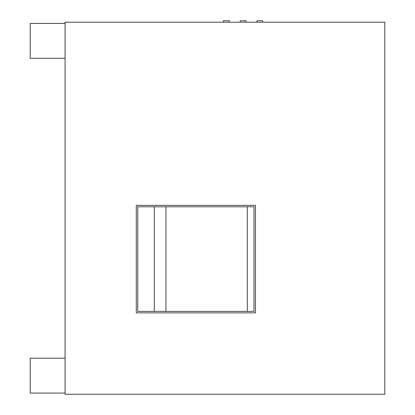 <?xml version="1.0" encoding="UTF-8"?>
<svg xmlns="http://www.w3.org/2000/svg" width="415" height="415" viewBox="0 0 415 415"><rect width="100%" height="100%" fill="white"/><g stroke="black" fill="none" stroke-linecap="round" stroke-linejoin="round"><path stroke-width="0.62" d="M165.938 311.411L165.938 206.774M256.911 22.203L256.911 20.75L262.726 20.75L262.726 22.203M240.259 22.203L240.259 20.75L246.069 20.75L246.069 22.203M223.488 22.203L223.488 20.75L229.298 20.75L229.298 22.203M384.804 22.203L384.804 394.25L65.077 394.25L65.077 22.203L384.804 22.203M255.458 205.321L136.286 205.321L136.286 312.863L255.458 312.863L255.458 205.321M154.307 311.411L154.307 206.774M137.744 206.774L254.006 206.774L254.006 311.411L137.744 311.411L137.744 206.774M247.309 206.774L247.309 311.411M65.077 23.39L30.196 23.39L30.196 58.266L65.077 58.266M65.077 393.062L30.196 393.062L30.196 358.187L65.077 358.187"/></g></svg>
